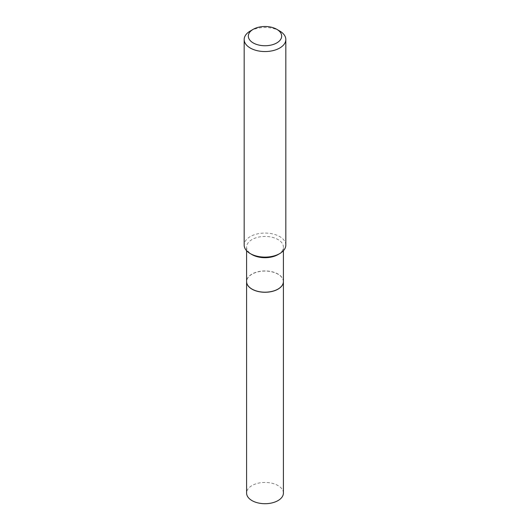 <?xml version="1.0" encoding="UTF-8"?>
<svg xmlns="http://www.w3.org/2000/svg" width="530" height="530" viewBox="0 0 530 530"><rect width="100%" height="100%" fill="white"/><g stroke="black" fill="none" stroke-linecap="round" stroke-linejoin="round"><path stroke-width="0.4" stroke-dasharray="2.65 1.99" d="M283.404 493.079A18.404 10.626 0 0 0 272.042 483.261A18.404 10.626 0 0 0 251.982 485.566A18.404 10.626 0 0 0 246.596 493.079M283.404 281.602A18.404 10.626 0 0 0 272.016 271.81A18.404 10.626 0 0 0 251.982 274.123A18.404 10.626 0 0 0 246.596 281.602M277.985 289.095A18.318 10.574 0 0 0 277.952 274.156A18.318 10.574 0 0 0 252.048 274.156A18.318 10.574 0 0 0 252.048 289.115M283.404 281.562A18.404 10.626 0 0 0 278.018 274.05A18.404 10.626 0 0 0 257.958 271.744A18.404 10.626 0 0 0 246.596 281.562M285.829 245.092A20.829 12.024 0 0 0 279.727 236.585A20.829 12.024 0 0 0 257.03 233.982A20.829 12.024 0 0 0 244.171 245.092M278.018 254.585A18.404 10.626 0 0 0 283.404 247.073A18.404 10.626 0 0 0 278.018 239.553A18.404 10.626 0 0 0 257.958 237.255A18.404 10.626 0 0 0 246.596 247.073A18.404 10.626 0 0 0 251.982 254.585M279.727 31.018A20.829 12.024 0 0 0 250.273 31.018M283.404 250.723L283.404 247.073M246.596 250.723L246.596 247.073"/><path stroke-width="0.79" d="M246.596 281.602A18.404 10.626 0 0 0 246.596 281.635L246.596 493.079A18.404 10.626 0 0 0 257.958 502.897A18.404 10.626 0 0 0 278.018 500.592A18.404 10.626 0 0 0 283.404 493.079L283.404 281.635A18.404 10.626 0 0 0 283.404 281.602M246.596 281.635A18.404 10.626 0 0 0 257.958 291.454A18.404 10.626 0 0 0 278.018 289.148A18.404 10.626 0 0 0 283.404 281.635M246.596 250.723L246.596 281.562A18.404 10.626 0 0 0 251.982 289.075L252.048 289.115A18.318 10.574 0 0 0 277.952 289.115A18.318 10.574 0 0 0 277.985 289.095M252.048 289.115L251.982 289.075A18.404 10.626 0 0 0 278.018 289.075A18.404 10.626 0 0 0 283.404 281.562L283.404 250.723M253.214 42.923A16.668 9.619 0 0 0 276.786 42.923A16.668 9.619 0 0 0 276.786 29.316L279.727 31.018A20.829 12.024 0 0 1 285.829 39.525A20.829 12.024 0 0 1 272.97 50.635A20.829 12.024 0 0 1 250.273 48.025A20.829 12.024 0 0 1 244.171 39.525A20.829 12.024 0 0 1 250.273 31.018L253.214 29.316A16.668 9.619 0 0 0 253.214 42.923M279.727 253.592L278.018 254.585A18.404 10.626 0 0 1 251.982 254.585L250.273 253.592A20.829 12.024 0 0 0 279.727 253.592A20.829 12.024 0 0 0 285.829 245.092L285.829 39.525M244.171 39.525L244.171 245.092A20.829 12.024 0 0 0 250.273 253.592L251.982 254.585M279.727 31.018L276.786 29.316A16.668 9.619 0 0 0 253.214 29.316"/></g></svg>
